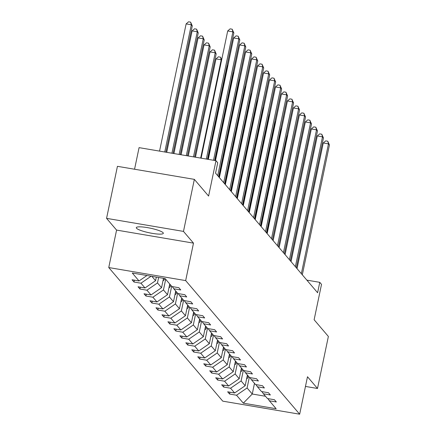 <?xml version="1.0" encoding="UTF-8"?>
<svg xmlns="http://www.w3.org/2000/svg" width="436" height="436" viewBox="0 0 436 436"><rect width="100%" height="100%" fill="white"/><g stroke="black" fill="none" stroke-linecap="round" stroke-linejoin="round"><path stroke-width="0.65" d="M163.113 232.742A13.81 2.365 -168.2 0 0 148.818 227.875A13.81 2.365 -168.2 0 0 136.288 227.663A13.81 2.365 -168.2 0 0 136.506 228.23A13.81 2.365 -168.2 0 0 150.796 233.097A13.81 2.365 -168.2 0 0 163.326 233.309A13.81 2.365 -168.2 0 0 163.113 232.742M106.564 218.354L116.581 230.088L193.491 243.135L183.48 231.402L106.564 218.354L117.437 166.329L194.347 179.37L208.593 196.069L215.984 160.688L139.073 147.641L134.561 169.233M183.48 231.402L194.347 179.37M305.462 386.432L317.501 388.476L328.373 336.45L314.127 319.752L321.517 284.376L319.773 282.332L306.851 280.141M108.755 267.551L222.752 401.153L299.663 414.2L185.665 280.593L108.755 267.551L116.581 230.088M249.321 377.287L247.092 387.958L252.259 394.019L243.31 403.164L236.535 395.218L229.57 394.04L229.957 392.187M254.488 383.342L252.259 394.019L265.519 396.27M247.092 387.958L236.535 395.218M243.348 370.284L241.113 380.96L245.174 385.718L234.617 392.978L227.657 391.795L229.57 394.04M234.617 392.978L230.557 388.22L223.597 387.037L223.984 385.184M237.375 363.281L235.14 373.957L239.201 378.715L228.644 385.974L221.679 384.792L223.597 387.037M228.644 385.974L224.584 381.217L217.624 380.039L218.011 378.181M231.402 356.283L229.167 366.959L233.227 371.712L222.671 378.977L215.706 377.794L217.624 380.039M222.671 378.977L218.61 374.219L211.651 373.036L212.038 371.183M225.423 349.28L223.194 359.956L227.254 364.714L216.697 371.973L209.732 370.791L211.651 373.036M216.697 371.973L212.637 367.216L205.678 366.033L206.065 364.18M219.45 342.276L217.221 352.953L221.281 357.711L210.724 364.97L203.759 363.793L205.678 366.033M210.724 364.97L206.664 360.212L199.699 359.035L200.086 357.182M213.477 335.279L211.247 345.955L215.308 350.713L204.751 357.972L197.786 356.79L199.699 359.035M204.751 357.972L200.691 353.215L193.726 352.032L194.113 350.179M207.503 328.275L205.274 338.952L209.335 343.71L198.778 350.969L191.813 349.786L193.726 352.032M198.778 350.969L194.718 346.211L187.753 345.029L188.139 343.176M201.53 321.278L199.301 331.954L203.361 336.706L192.805 343.966L185.84 342.789L187.753 345.029M192.805 343.966L188.744 339.213L181.779 338.031L182.166 336.178M195.557 314.274L193.328 324.951L197.388 329.709L186.831 336.968L179.866 335.785L181.779 338.031M186.831 336.968L182.771 332.21L175.806 331.028L176.193 329.175M189.584 307.271L187.355 317.948L191.415 322.705L180.858 329.965L173.893 328.788L175.806 331.028M180.858 329.965L176.798 325.207L169.833 324.03L170.22 322.177M183.611 300.273L181.381 310.95L185.436 315.708L174.88 322.967L167.92 321.784L169.833 324.03M174.88 322.967L170.825 318.209L163.86 317.027L164.247 315.173M177.637 293.27L175.408 303.947L179.463 308.704L168.906 315.964L161.947 314.781L163.86 317.027M168.906 315.964L164.852 311.206L157.887 310.023L158.273 308.17M171.664 286.272L169.435 296.949L173.49 301.701L162.933 308.961L155.974 307.783L157.887 310.023M162.933 308.961L158.878 304.208L151.913 303.025L152.3 301.172M165.691 279.269L163.456 289.945L167.517 294.703L156.96 301.963L149.995 300.78L151.913 303.025M156.96 301.963L152.9 297.205L145.94 296.022L146.327 294.169M158.628 277.487L157.483 282.942L161.543 287.7L150.987 294.959L144.022 293.777L145.94 296.022M150.987 294.959L146.927 290.202L139.967 289.024L140.354 287.171M151.848 276.337L155.57 280.702L145.014 287.962L138.049 286.779L139.967 289.024M145.014 287.962L140.953 283.204L133.994 282.021L134.381 280.168M146.965 275.508L139.04 280.958L132.075 279.776L133.994 282.021M139.04 280.958L132.261 273.012L165.108 278.588L171.882 286.528L178.847 287.711L180.76 289.956L173.8 288.774L177.855 293.532L184.82 294.714L186.739 296.954L179.774 295.777L183.834 300.529L190.794 301.712L192.712 303.957L185.747 302.775L189.807 307.533L196.767 308.715L198.685 310.955L191.72 309.778L195.78 314.536L202.74 315.713L204.658 317.958L197.693 316.776L201.754 321.534L208.719 322.716L210.632 324.962L203.667 323.779L207.727 328.537L214.692 329.72L216.605 331.96L209.64 330.782L213.7 335.535L220.665 336.717L222.578 338.963L215.613 337.78L219.673 342.538L226.638 343.721L228.551 345.966L221.586 344.783L225.646 349.541L232.611 350.718L234.524 352.964L227.559 351.781L231.62 356.539L238.585 357.722L240.498 359.967L233.533 358.784L237.593 363.542L244.558 364.725L246.471 366.965L239.511 365.788L243.566 370.54L250.531 371.723L252.444 373.968L245.484 372.785L249.539 377.543L256.504 378.726L258.417 380.971L251.458 379.789L255.512 384.547L262.477 385.724L264.396 387.969L257.431 386.787L261.491 391.544L268.451 392.727L270.369 394.972L263.404 393.79L267.464 398.548L274.424 399.73L276.342 401.97L269.377 400.793L276.157 408.734L243.31 403.164M215.984 160.688L217.728 162.732L215.553 173.136L317.604 292.736L319.773 282.332M261.938 391.621L263.404 393.79M247.403 375.042L245.174 385.718M241.113 380.96L230.557 388.22M255.965 384.623L257.431 386.787M241.43 368.038L239.201 378.715M235.14 373.957L224.584 381.217M249.992 377.62L251.458 379.789M235.456 361.041L233.227 371.712M229.167 366.959L218.61 374.219M244.018 370.622L245.484 372.785M229.483 354.037L227.254 364.714M223.194 359.956L212.637 367.216M238.045 363.619L239.511 365.788M223.51 347.034L221.281 357.711M217.221 352.953L206.664 360.212M232.072 356.615L233.533 358.784M217.537 340.036L215.308 350.713M211.247 345.955L200.691 353.215M226.099 349.618L227.559 351.781M211.564 333.033L209.335 343.71M205.274 338.952L194.718 346.211M220.126 342.614L221.586 344.783M205.59 326.035L203.361 336.706M199.301 331.954L188.744 339.213M214.152 335.611L215.613 337.78M199.617 319.032L197.388 329.709M193.328 324.951L182.771 332.21M208.179 328.613L209.64 330.782M193.644 312.029L191.415 322.705M187.355 317.948L176.798 325.207M202.2 321.61L203.667 323.779M187.671 305.031L185.436 315.708M181.381 310.95L170.825 318.209M196.227 314.612L197.693 316.776M181.698 298.028L179.463 308.704M175.408 303.947L164.852 311.206M190.254 307.609L191.72 309.778M175.724 291.025L173.49 301.701M169.435 296.949L158.878 304.208M184.281 300.606L185.747 302.775M169.746 284.027L167.517 294.703M163.456 289.945L152.9 297.205M178.308 293.608L179.774 295.777M163.505 278.315L161.543 287.7M157.483 282.942L146.927 290.202M172.334 286.605L173.8 288.774M156.322 277.094L155.57 280.702M151.118 276.211L140.953 283.204M193.491 243.135L185.665 280.593M317.501 388.476L307.489 376.742L299.663 414.2M267.911 398.624L269.377 400.793M206.321 159.047L232.9 31.839L233.854 32.962L207.476 159.244M201.127 158.17L227.701 30.956L232.9 31.839L232.192 29.207L233.854 32.962M227.701 30.956L230.115 28.852L232.192 29.207M165.898 152.191L192.281 25.909L191.322 24.787L186.128 23.904L159.549 151.118M186.128 23.904L188.537 21.8L190.619 22.154L191.322 24.787L164.748 151.995M190.619 22.154L192.281 25.909M213.504 160.268L238.874 38.837L239.827 39.959L214.654 160.464M208.31 159.385L233.674 37.959L238.874 38.837L238.165 36.204L239.827 39.959M233.674 37.959L236.089 35.856L238.165 36.204M217.722 175.675L244.847 45.84L245.8 46.963L218.676 176.798M215.488 160.606L239.647 44.957L244.847 45.84L244.138 43.208L245.8 46.963M239.647 44.957L242.062 42.853L244.138 43.208M173.081 153.412L198.255 32.907L197.295 31.784L192.102 30.907L166.732 152.333M192.102 30.907L194.511 28.803L196.592 29.152L197.295 31.784L171.931 153.216M196.592 29.152L198.255 32.907M162.971 280.882A5.717 5.499 -40.5 0 0 163.691 280.25L165.2 278.697M180.264 154.627L204.228 39.91L203.269 38.788L198.075 37.905L173.915 153.554M163.364 278.98L163.941 278.386M198.075 37.905L200.484 35.801L202.566 36.155L203.269 38.788L179.114 154.437M202.566 36.155L204.228 39.91M223.695 182.679L250.82 52.843L251.779 53.96L224.654 183.801M219.373 177.61L245.621 51.96L250.82 52.843L250.111 50.205L251.779 53.96M245.621 51.96L248.035 49.857L250.111 50.205M168.945 287.88A5.717 5.499 -40.5 0 0 169.664 287.253L171.174 285.7M187.442 155.848L210.201 46.914L209.247 45.791L204.048 44.908L181.098 154.769M169.337 285.983L170.449 284.844M169.986 284.305L169.609 284.697M204.048 44.908L206.457 42.804L208.539 43.159L209.247 45.791L186.292 155.652M208.539 43.159L210.201 46.914M229.668 189.682L256.793 59.841L257.752 60.964L230.628 190.805M225.347 184.613L251.594 58.958L256.793 59.841L256.085 57.209L257.752 60.964M251.594 58.958L254.008 56.854L256.085 57.209M174.918 294.883A5.717 5.499 -40.5 0 0 175.637 294.256L177.147 292.698M194.625 157.064L216.174 53.911L215.221 52.789L210.021 51.911L188.276 155.99M175.316 292.987L176.422 291.848M175.959 291.308L175.583 291.695M210.021 51.911L212.436 49.802L214.512 50.156L215.221 52.789L193.475 156.873M214.512 50.156L216.174 53.911M235.642 196.68L262.766 66.844L263.726 67.967L236.601 197.802M231.32 191.617L257.572 65.961L262.766 66.844L262.058 64.212L263.726 67.967M257.572 65.961L259.981 63.858L262.058 64.212M180.891 301.886A5.717 5.499 -40.5 0 0 181.61 301.254L183.12 299.701M221.581 60.25L221.194 59.792L215.994 58.909L195.459 157.205M181.289 299.984L182.395 298.845M181.932 298.306L181.556 298.698M215.994 58.909L218.409 56.805L220.485 57.16L221.194 59.792L200.658 158.088M220.485 57.16L221.69 59.727M241.615 203.683L268.74 73.842L269.699 74.965L242.574 204.806M237.293 198.614L263.546 72.965L268.74 73.842L268.031 71.21L269.699 74.965M263.546 72.965L265.955 70.861L268.031 71.21M186.864 308.884A5.717 5.499 -40.5 0 0 187.584 308.257L189.093 306.699M187.262 306.988L188.368 305.849M187.911 305.309L187.529 305.701M227.554 67.248L227.167 66.795L207.841 159.309M226.954 65.999L227.167 66.795L226.802 66.73M227.102 65.28L227.663 66.73M247.588 210.681L274.713 80.845L275.672 81.968L248.547 211.803M243.266 205.618L269.519 79.962L274.713 80.845L274.01 78.213L275.672 81.968M269.519 79.962L271.928 77.859L274.01 78.213M192.837 315.887A5.717 5.499 -40.5 0 0 193.557 315.255L195.066 313.702M193.235 313.985L194.342 312.852M193.884 312.312L193.502 312.699M233.527 74.251L233.14 73.793L215.019 160.524M232.928 73.003L233.14 73.793L232.775 73.733M233.075 72.283L233.636 73.733M253.561 217.684L280.686 87.849L281.645 88.971L254.52 218.807M249.239 212.621L275.492 86.966L280.686 87.849L279.983 85.211L281.645 88.971M275.492 86.966L277.901 84.862L279.983 85.211M198.811 322.885A5.717 5.499 -40.5 0 0 199.53 322.259L201.045 320.705M199.208 320.989L200.315 319.85M199.857 319.31L199.475 319.702M239.506 81.254L239.113 80.796L218.981 177.158M238.901 80.001L239.113 80.796L238.748 80.731M239.048 79.287L239.609 80.731M259.534 224.687L286.659 94.846L287.618 95.969L260.494 225.81M255.213 219.619L281.465 93.969L286.659 94.846L285.956 92.214L287.618 95.969M281.465 93.969L283.874 91.86L285.956 92.214M265.508 231.685L292.632 101.85L293.592 102.972L266.467 232.808M261.186 226.622L287.438 100.967L292.632 101.85L291.929 99.217L293.592 102.972M287.438 100.967L289.847 98.863L291.929 99.217M271.486 238.688L298.611 108.847L299.565 109.97L272.44 239.811M267.159 233.62L293.412 107.97L298.611 108.847L297.902 106.215L299.565 109.97M293.412 107.97L295.821 105.866L297.902 106.215M277.46 245.686L304.584 115.851L305.538 116.973L278.413 246.809M273.132 240.623L299.385 114.968L304.584 115.851L303.876 113.218L305.538 116.973M299.385 114.968L301.799 112.864L303.876 113.218M283.433 252.689L310.557 122.854L311.511 123.977L284.386 253.812M279.111 247.626L305.358 121.971L310.557 122.854L309.849 120.222L311.511 123.977M305.358 121.971L307.772 119.867L309.849 120.222M289.406 259.692L316.531 129.852L317.484 130.974L290.36 260.815M285.084 254.624L311.331 128.974L316.531 129.852L315.822 127.219L317.484 130.974M311.331 128.974L313.746 126.865L315.822 127.219M204.784 329.889A5.717 5.499 -40.5 0 0 205.503 329.262L207.018 327.703M205.182 327.992L206.288 326.853M205.83 326.313L205.449 326.7M245.479 88.252L245.087 87.794L224.954 184.155M244.874 87.004L245.087 87.794L244.721 87.734M245.027 86.284L245.582 87.734M210.757 336.892A5.717 5.499 -40.5 0 0 211.476 336.26L212.991 334.706M211.155 334.99L212.261 333.851M211.803 333.317L211.422 333.704M251.452 95.255L251.06 94.797L230.927 191.159M250.847 94.007L251.06 94.797L250.695 94.737M251 93.288L251.561 94.737M216.73 343.89A5.717 5.499 -40.5 0 0 217.45 343.263L218.965 341.704M217.128 341.993L218.234 340.854M217.777 340.314L217.395 340.707M257.425 102.253L257.033 101.801L236.901 198.157M256.82 101.005L257.033 101.801L256.668 101.735M256.973 100.285L257.534 101.735M222.703 350.893A5.717 5.499 -40.5 0 0 223.423 350.261L224.938 348.707M223.101 348.996L224.208 347.857M223.75 347.318L223.374 347.705M263.399 109.256L263.006 108.798L242.879 205.16M262.794 108.008L263.006 108.798L262.641 108.738M262.946 107.289L263.507 108.738M228.677 357.896A5.717 5.499 -40.5 0 0 229.396 357.264L230.911 355.711M229.074 355.994L230.181 354.855M229.723 354.315L229.347 354.708M269.372 116.259L268.979 115.802L248.852 212.163M268.767 115.006L268.979 115.802L268.614 115.736M268.919 114.292L269.481 115.736M234.655 364.894A5.717 5.499 -40.5 0 0 235.369 364.267L236.884 362.708M235.048 362.997L236.154 361.858M235.696 361.319L235.32 361.706M275.345 123.257L274.953 122.799L254.826 219.161M274.74 122.009L274.953 122.799L274.587 122.739M274.893 121.29L275.454 122.739M295.379 266.69L322.504 136.855L323.458 137.978L296.338 267.813M291.057 261.627L317.304 135.972L322.504 136.855L321.795 134.223L323.458 137.978M317.304 135.972L319.719 133.868L321.795 134.223M240.628 371.897A5.717 5.499 -40.5 0 0 241.348 371.265L242.857 369.712M241.021 369.995L242.133 368.856M241.669 368.322L241.293 368.709M281.318 130.26L280.931 129.803L260.799 226.164M280.713 129.012L280.931 129.803L280.566 129.743M280.866 128.293L281.427 129.743M301.352 273.694L328.477 143.853L329.436 144.975L302.312 274.816M297.03 268.625L323.278 142.975L328.477 143.853L327.768 141.22L329.436 144.975M323.278 142.975L325.692 140.872L327.768 141.22M246.602 378.895A5.717 5.499 -40.5 0 0 247.321 378.268L248.831 376.709M246.994 376.998L248.106 375.859M247.643 375.32L247.267 375.712M287.291 137.258L286.904 136.806L266.772 233.162M286.692 136.01L286.904 136.806L286.539 136.741M286.839 135.291L287.4 136.741M163.217 279.699L163.691 280.25M169.19 286.697L169.664 287.253M175.163 293.701L175.637 294.256M181.136 300.704L181.61 301.254M187.109 307.702L187.584 308.257M193.083 314.705L193.557 315.255M199.056 321.703L199.53 322.259M205.029 328.706L205.503 329.262M211.008 335.709L211.476 336.26M216.981 342.707L217.45 343.263M222.954 349.71L223.423 350.261M228.927 356.708L229.396 357.264M234.9 363.711L235.369 364.267M240.874 370.714L241.348 371.265M246.847 377.712L247.321 378.268"/></g></svg>
